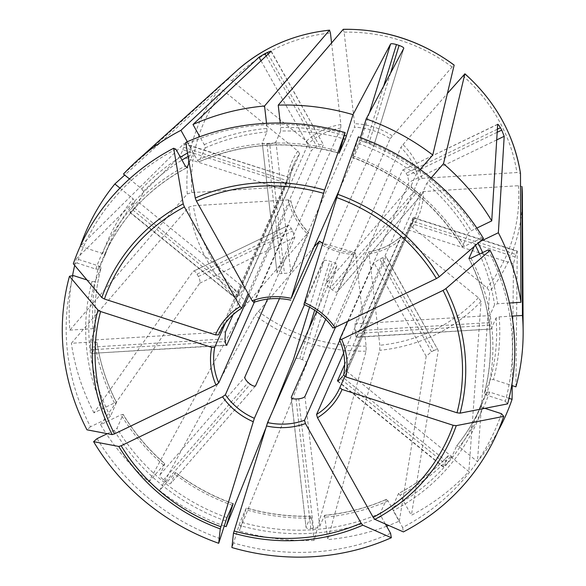 <?xml version="1.0" encoding="UTF-8"?>
<svg xmlns="http://www.w3.org/2000/svg" width="586" height="586" viewBox="0 0 586 586"><rect width="100%" height="100%" fill="white"/><g stroke="black" fill="none" stroke-linecap="round" stroke-linejoin="round"><path stroke-width="0.44" stroke-dasharray="2.93 2.2" d="M512.039 316.118L499.184 316.909L496.064 317.942L491.295 328.761C490.826 329.427 490.409 328.241 490.043 325.215A202.778 190.67 23.8 0 0 489.742 322.578L489.793 315.583L355.021 323.89L418.763 179.433L421.891 178.393L516.918 172.54L520.493 173.405M421.891 178.393A68.928 64.812 -156.2 0 0 402.992 144.574L400.875 147.43L337.133 291.894C336.437 292.626 334.826 291.96 332.299 289.887A66.145 62.197 23.8 0 0 330.152 288.144C327.545 286.049 326.299 284.393 326.402 283.177L390.144 138.714A66.145 62.197 -156.2 0 0 354.471 127.206L354.552 123.69L344.114 32.164L343.176 29.366M474.257 246.464L475.048 244.67L479.714 241.74M509.476 303.013L497.682 303.738L494.562 304.771L489.793 315.583M119.94 188.099L133.11 198.8L134.875 201.408L130.107 212.22L235.872 298.135L299.614 153.671A66.145 62.197 -156.2 0 0 294.223 163.304A66.145 62.197 -156.2 0 0 289.228 187.417L286.854 186.722L191.834 192.574L187.271 193.944L69.866 330.108A229.17 215.487 23.8 0 1 72.532 275.662M175.932 149.24A225.251 211.802 23.8 0 0 77.088 263.033L95.826 269.077L98.851 269.069L104.96 255.225L102.697 253.511L80.253 246.267L183.792 143.797L288.122 177.148M189.19 162.652L193.138 153.715L192.193 150.477L187.308 141.731M130.055 212.542L130.107 212.22C129.865 212.967 130.729 212.198 132.7 209.92A202.778 190.67 23.8 0 1 134.421 207.935L138.714 202.309L143.489 191.497A202.778 190.67 23.8 0 1 181.982 160.066M77.088 263.033L73.316 263.773M515.922 386.833L517.248 251.072M339.594 339.653A66.145 62.197 -156.2 0 1 343.652 375.223L413.123 217.787L517.328 251.409C517.262 250.588 516.801 251.606 515.936 254.478L412.676 221.164L413.313 217.538M512.223 385.639L513.483 263.898L515.167 256.976A174.709 164.278 -156.2 0 0 515.936 254.478M498.107 430.937A229.17 215.487 23.8 0 1 477.451 461.614L459.197 446.788L456.714 445.836C466.698 433.45 474.894 420.008 481.296 405.519A202.778 190.67 23.8 0 1 456.67 445.909L451.894 456.721L346.136 370.806L409.878 226.343A66.145 62.197 -156.2 0 0 415.262 216.71A66.145 62.197 -156.2 0 0 420.265 192.604L423.392 191.571L518.42 185.711L521.994 186.575M339.69 387.991L415.262 216.71L409.878 226.343L412.412 227.229L486.988 287.807L489.684 291.513L477.451 461.614M484.856 408.332L482.739 407.651L480.483 405.93L486.585 392.093L489.61 392.078L509.022 398.341M266.527 123.302L267.026 131.887L262.25 142.698L277.01 272.79L262.25 142.698C262.169 143.687 263.737 144.112 266.945 143.988A202.778 190.67 23.8 0 1 269.685 143.819L284.459 273.398C287.792 273.223 289.887 272.644 290.729 271.67L354.471 127.206M345.022 133.747A225.251 211.802 23.8 0 0 187.989 143.424L197.387 160.227L199.094 161.736L205.195 147.892L204.258 144.654L199.819 136.728M198.962 161.861L199.094 161.736A202.778 190.67 23.8 0 1 339.111 153.078M269.685 143.819C273.01 143.541 275.09 142.889 275.925 141.856L280.701 131.044A202.778 190.67 23.8 0 1 343.484 138.75M187.989 143.424L185.725 142.427M369.378 253.753A68.928 64.812 -156.2 0 0 403.805 237.14L401.344 236.151C392.246 244.443 381.405 249.673 368.814 251.834L379.816 345.279L379.765 350.311L327.757 539.603L324.651 515.299M385.376 523.994L381.186 516.5L380.241 513.263L386.474 499.294M317.993 242.428A68.928 64.812 -156.2 0 0 355.702 254.595L366.14 346.121L366.089 351.153L314.089 540.446L311.532 518.039L310.851 516.273L306.075 527.085C306.002 528.118 307.577 528.623 310.8 528.587A202.778 190.67 23.8 0 0 313.532 528.418C316.85 528.052 318.923 527.327 319.751 526.243L324.527 515.431A202.778 190.67 23.8 0 0 386.35 499.426L388.057 500.927L399.315 521.079A229.17 215.487 23.8 0 1 388.73 525.466M386.635 526.257A229.17 215.487 23.8 0 1 327.757 539.603M420.184 169.464L416.009 174.701L411.24 185.513L326.402 283.177M352.772 155.73A205.561 193.285 23.8 0 1 464.354 246.362L481.458 238.106A225.251 211.802 23.8 0 0 358.229 138.003L352.384 157.363L358.493 143.519L360.427 137.607M464.354 246.362L462.317 246.662L468.426 232.825L471.225 230.796L476.843 228.086M352.303 157.509C399.623 175.053 436.292 204.836 462.31 246.86L462.317 246.662A202.778 190.67 23.8 0 0 352.384 157.363L352.311 157.495M421.869 194.384L426.74 183.418A202.778 190.67 23.8 0 1 468.426 232.825M421.869 194.391L337.133 291.894L421.971 194.237C421.231 195.006 419.569 194.391 416.983 192.398L332.299 289.887M411.24 185.513C411.094 186.773 412.295 188.48 414.837 190.648A202.778 190.67 23.8 0 1 416.983 192.398M358.229 138.003L358.354 136.86M481.458 238.106L483.465 238.495M314.308 246.669L255.13 315.349L159.553 490.585L175.558 472.448M355.702 254.595L355.16 252.691L322.681 243.175M224.255 526.001A229.17 215.487 23.8 0 1 159.553 490.585M488.079 249.958A225.251 211.802 23.8 0 1 505.322 401.205L486.585 395.154L484.329 393.44L490.431 379.596L493.456 379.589L511.71 385.471M468.925 258.697C490.936 302.618 496.064 347.542 484.307 393.484L484.329 393.44A202.778 190.67 23.8 0 0 469.071 258.77M355.021 323.89L355.204 330.87A66.145 62.197 23.8 0 1 355.504 333.507C355.768 336.54 356.105 337.726 356.522 337.067L491.039 329.01M505.322 401.205L507.593 403.893M307.262 233.711L308.632 232.422C299.519 223.237 293.557 212.572 290.744 200.412L288.356 199.892A68.928 64.812 -156.2 0 0 307.262 233.711L244.391 306.632L148.822 481.868A229.17 215.487 23.8 0 1 106.513 434.08M288.356 199.892L193.336 205.745L188.773 207.114L71.367 343.279L94.632 341.843L96.983 342.539L92.214 353.358L226.379 345.088M501.477 413.694A225.251 211.802 23.8 0 1 402.633 527.488L393.243 510.677L392.305 507.447L398.524 493.478C417.313 483.56 433.845 470.976 448.114 455.732L448.063 455.813A202.778 190.67 23.8 0 1 398.407 493.602L400.113 495.111L411.379 515.255A229.17 215.487 23.8 0 0 468.844 471.525L450.59 456.692L448.063 455.813L443.258 466.961M337.866 380.988L443.287 466.632C443.089 467.408 444.012 466.683 446.056 464.464L340.473 378.703M451.894 456.721L447.777 462.486A202.778 190.67 23.8 0 1 446.056 464.464M402.633 527.488L403.395 531.905M299.614 153.671L297.835 151.056L223.266 90.478L219.582 89.006L124.693 175.053M218.651 334.584L294.223 163.304C290.89 170.907 289.235 178.906 289.25 187.293L233.06 314.697M390.576 533.304A225.251 211.802 23.8 0 1 233.55 542.98L240.157 521.899L246.34 507.923C267.59 513.995 289.132 516.735 310.983 516.134M291.337 397.821L306.038 527.378L291.227 397.579M310.983 516.149L310.851 516.273A202.778 190.67 23.8 0 1 246.259 508.055L239.33 530.938L306.69 363.686L337.031 265.143C337.096 264.066 335.558 263.026 332.409 262.023A66.145 62.197 -156.2 0 1 329.772 261.173C326.6 260.14 324.615 260.038 323.816 260.88L304.5 304.661M314.089 540.446A229.17 215.487 23.8 0 1 239.33 530.938M233.55 542.98L231.91 547.551M331.566 42.903L340.876 124.532A68.928 64.812 -156.2 0 0 322.271 130.356A68.928 64.812 -156.2 0 0 306.441 141.145L231.873 80.568L228.188 79.095L123.47 174.064M306.441 141.145L308.221 143.768L244.479 288.224L240.004 293.703A66.145 62.197 23.8 0 0 238.282 295.681L235.806 298.442L130.041 212.564M220.336 538.717A225.251 211.802 23.8 0 1 97.108 438.614M107.319 433.691L114.219 430.358L117.01 428.329L123.119 414.302C134.341 432.812 148.243 449.286 164.834 463.724M255.496 385.925L170.768 483.428C169.999 484.241 168.285 483.677 165.64 481.751A202.778 190.67 23.8 0 1 163.494 480.007C161.011 477.766 159.861 476 160.037 474.711L164.805 463.892A202.778 190.67 23.8 0 1 123.119 414.492L121.09 414.793L100.572 424.689A229.17 215.487 23.8 0 0 106.095 433.457M255.379 386.02L170.768 483.428L175.536 472.609A202.778 190.67 23.8 0 0 233.052 503.792M148.822 481.868L164.827 463.731M280.262 123.016L280.701 131.044M100.572 424.689L199.694 283.243C200.346 281.705 199.907 279.456 198.376 276.497A174.709 164.278 -156.2 0 1 197.05 274.131C195.409 271.421 194.083 270.505 193.072 271.391L93.958 412.844L114.468 402.941L116.497 402.648A202.778 190.67 23.8 0 1 96.983 342.539L97.005 342.385C100.162 363.269 106.667 383.295 116.511 402.457L110.388 416.485L107.597 418.514L90.486 426.769A225.251 211.802 23.8 0 1 73.243 275.523M86.948 279.947L91.98 281.573L95.005 281.558L101.129 267.67C95.767 287.741 93.892 308.265 95.511 329.229L95.481 329.369A202.778 190.67 23.8 0 1 101.114 267.714L98.851 266L76.385 258.748L179.946 156.286L182.869 149.76L286.122 183.074L284.151 189.908L225.39 323.084M431.128 177.939L426.74 183.418M90.486 426.769L86.977 429.816M390.144 138.714L452.07 66.994L454.143 65.171M254.375 302.178L288.209 225.485C288.773 224.819 289.814 225.866 291.315 228.643A66.145 62.197 -156.2 0 0 292.641 231.009L294.831 237.33L267.575 299.102M265.495 428.915L273.12 409.973M340.876 124.532L340.796 128.048L277.053 272.512C276.966 273.435 278.518 273.794 281.72 273.567A66.145 62.197 23.8 0 1 284.459 273.398M339.785 340.32L373.963 262.865L379.721 259.107A66.145 62.197 -156.2 0 0 380.929 258.536A66.145 62.197 -156.2 0 0 382.131 257.943C384.892 256.543 386.189 256.243 386.028 257.049L386.042 256.69M399.315 521.079L426.198 356.325L431.472 351.71A174.709 164.278 -156.2 0 0 433.882 350.545L382.131 257.943M344.773 376.461L411.907 223.662A66.145 62.197 -156.2 0 0 412.676 221.164M226.694 345.33L92.214 353.358C91.687 354.025 91.196 352.845 90.735 349.82A202.778 190.67 23.8 0 1 90.434 347.19L224.973 338.898M248.999 295.154L290.729 200.588A66.145 62.197 -156.2 0 0 308.61 232.583L279.456 298.655M347.645 321.406L409.065 182.209L407.482 175.595A66.145 62.197 -156.2 0 0 406.157 173.229C404.399 170.577 403.153 169.618 402.443 170.365L332.973 327.801A66.145 62.197 -156.2 0 0 303.988 304.259L373.458 146.815L403.813 48.228M403.798 48.272L373.458 146.815C373.575 145.592 372.095 144.339 369.034 143.065A66.145 62.197 -156.2 0 0 366.389 142.215C363.137 141.446 361.093 141.563 360.251 142.559L339.448 189.703M325.684 319.297L355.021 252.815A66.145 62.197 -156.2 0 1 322.63 243.337M253.701 302.405L323.311 144.83C323.391 143.885 321.985 143.988 319.084 145.13A66.145 62.197 -156.2 0 0 316.667 146.295L311.254 150.653L248.156 293.645M218.776 334.313L286.891 180.576A66.145 62.197 -156.2 0 0 286.122 183.074M184.187 143.614L183.792 143.797C184.553 143.24 184.502 144.398 183.638 147.262A174.709 164.278 -156.2 0 0 182.869 149.76M356.288 337.316L420.265 192.604M433.882 350.545C436.717 349.278 438.174 349.263 438.255 350.501L386.064 256.683M316.55 311.547L337.031 265.143L306.69 363.686C306.903 362.148 305.453 360.808 302.347 359.665A174.709 164.278 -156.2 0 1 299.702 358.815C296.487 357.921 294.414 358.119 293.476 359.423M288.209 225.485L193.072 271.391L288.209 225.485M69.866 330.108L93.13 328.673L95.481 329.369L90.713 340.18L90.434 347.19M271.076 51.378L323.304 144.442M402.699 170.108L497.58 124.459M129.462 178.928L141.717 188.89L143.489 191.497M403.805 237.14L478.381 297.717L481.077 301.424L468.844 471.525M343.63 353.131L386.028 257.049L438.255 350.501L411.379 515.255M93.958 412.844A229.17 215.487 23.8 0 1 71.367 343.279M74.693 265.399A229.17 215.487 23.8 0 1 76.385 258.748M402.992 144.574L447.411 93.438M335.463 327.281L368.697 251.965A66.145 62.197 -156.2 0 0 386.277 246.428A66.145 62.197 -156.2 0 0 401.271 236.253L344.663 364.543M346.136 370.806L342.195 376.717L447.777 462.486M462.808 75.719A165.23 155.363 23.8 0 1 516.918 172.54M418.763 179.433A66.145 62.197 -156.2 0 0 400.875 147.43M475.048 244.67A202.778 190.67 23.8 0 1 475.444 245.439M479.582 254.06A202.778 190.67 23.8 0 1 494.562 304.771M477.846 242.641A205.561 193.285 23.8 0 1 478.095 243.139M482.637 252.581A205.561 193.285 23.8 0 1 497.682 303.738M102.697 253.511A205.561 193.285 23.8 0 1 133.11 198.8M104.96 255.225A202.778 190.67 23.8 0 1 110.249 241.798A202.778 190.67 23.8 0 1 134.875 201.408M95.826 269.077A205.561 193.285 23.8 0 1 185.323 166.05M98.851 269.069A202.778 190.67 23.8 0 1 104.14 255.635A202.778 190.67 23.8 0 1 186.78 167.684M188.128 156.447A202.778 190.67 23.8 0 1 193.138 153.715M522.382 196.698A169.361 159.246 23.8 0 1 489.684 291.513M518.42 185.711A165.23 155.363 23.8 0 1 486.988 287.807M412.412 227.229A68.928 64.812 -156.2 0 0 423.392 191.571M486.585 392.093A202.778 190.67 23.8 0 1 481.296 405.519L475.187 419.356A202.778 190.67 23.8 0 1 392.305 507.447M489.61 392.078A205.561 193.285 23.8 0 1 459.197 446.788M204.258 144.654A205.561 193.285 23.8 0 1 267.106 128.385M205.195 147.892A202.778 190.67 23.8 0 1 267.026 131.887M197.387 160.227A205.561 193.285 23.8 0 1 339.565 151.466M481.077 301.424A169.361 159.246 23.8 0 1 435.361 334.709A169.361 159.246 23.8 0 1 379.765 350.311M478.381 297.717A165.23 155.363 23.8 0 1 433.889 330.072A165.23 155.363 23.8 0 1 379.816 345.279M388.057 500.927A205.561 193.285 23.8 0 1 325.208 517.196M359.643 140.157A205.561 193.285 23.8 0 1 418.111 171.852M358.493 143.519A202.778 190.67 23.8 0 1 416.009 174.701M366.14 346.121A165.23 155.363 23.8 0 1 258.177 311.291M366.089 351.153A169.361 159.246 23.8 0 1 255.13 315.349M232.378 505.322A205.561 193.285 23.8 0 1 174.196 473.73M470.976 258.214A205.561 193.285 23.8 0 1 486.585 395.154M496.064 317.942A202.778 190.67 23.8 0 1 490.431 379.596M499.184 316.909A205.561 193.285 23.8 0 1 493.456 379.589M247.446 302.566A165.23 155.363 23.8 0 1 193.336 205.745M244.391 306.632A169.361 159.246 23.8 0 1 188.773 207.114M482.739 407.651A205.561 193.285 23.8 0 1 393.243 510.677M480.483 405.93A202.778 190.67 23.8 0 1 475.187 419.356L480.469 405.952M450.59 456.692A205.561 193.285 23.8 0 1 400.113 495.111M191.834 192.574A165.23 155.363 23.8 0 1 223.266 90.478M187.271 193.944A169.361 159.246 23.8 0 1 219.582 89.006M297.835 151.056A68.928 64.812 -156.2 0 0 286.854 186.722M381.186 516.5A205.561 193.285 23.8 0 1 239 525.261M380.241 513.263A202.778 190.67 23.8 0 1 240.157 521.899M311.532 518.039A205.561 193.285 23.8 0 1 245.871 509.688M231.873 80.568A165.23 155.363 23.8 0 1 330.438 33.006M228.188 79.095A169.361 159.246 23.8 0 1 236.803 70.694M340.796 128.048A66.145 62.197 -156.2 0 0 323.216 133.586A66.145 62.197 -156.2 0 0 308.221 143.768M225.793 520.998A205.561 193.285 23.8 0 1 114.219 430.358M226.943 517.636A202.778 190.67 23.8 0 1 117.01 428.329M163.465 465.013A205.561 193.285 23.8 0 1 121.09 414.793M280.782 127.543A205.561 193.285 23.8 0 1 344.524 135.351M107.597 418.514A205.561 193.285 23.8 0 1 91.98 281.573M110.388 416.485A202.778 190.67 23.8 0 1 95.005 281.558M428.842 180.569A205.561 193.285 23.8 0 1 471.225 230.796M344.114 32.164A165.23 155.363 23.8 0 1 452.07 66.994M392.261 135.857A68.928 64.812 -156.2 0 0 354.552 123.69M197.05 274.131L291.315 228.643M198.376 276.497L292.641 231.009M414.837 190.648L330.152 288.144M309.569 307.174L323.816 260.88M266.945 143.988L281.72 273.567M275.925 141.856L290.729 271.67M431.472 351.71L379.721 259.107M426.198 356.325L373.963 262.865M134.421 207.935L240.004 293.703M132.7 209.92L238.282 295.681M515.167 256.976L411.907 223.662M513.483 263.898L409.277 230.276M90.735 349.82L225.273 341.528M497.104 132.348L407.482 175.595M497.287 129.25L406.157 173.229M163.494 480.007L248.178 382.512M165.64 481.751L250.325 384.255M390.569 73.111L369.034 143.065M383.683 86.039L366.389 142.215M310.8 528.587L296.025 399M313.532 528.418L298.757 398.832M268.198 54.08L319.084 145.13M266.183 55.963L316.667 146.295M183.638 147.262L286.891 180.576M179.946 156.286L284.151 189.908M490.043 325.215L355.504 333.507M489.742 322.578L355.204 330.87M496.642 139.951L409.065 182.209M319.751 526.243L304.954 396.429M299.702 358.815L308.961 328.739M314.66 310.243L329.772 261.173M302.347 359.665L332.409 262.023M160.037 474.711L244.867 377.047M199.694 283.243L294.831 237.33M90.713 340.18L225.485 331.874M138.714 202.309L244.479 288.224M261.026 60.79L311.254 150.653M369.37 112.937L360.251 142.559M114.468 402.941A205.561 193.285 23.8 0 1 94.632 341.843M93.13 328.673A205.561 193.285 23.8 0 1 98.851 266M141.717 188.89A205.561 193.285 23.8 0 1 180.393 157.216M187.535 153.005A205.561 193.285 23.8 0 1 192.193 150.477M290.781 299.995A66.145 62.197 -156.2 0 0 253.841 302.273M186.919 167.684C149.027 188.025 121.434 217.34 104.14 255.635L110.249 241.798L104.967 255.203M339.096 153.246C290.502 139.842 243.791 142.72 198.969 161.868M386.474 499.287C366.931 507.872 346.319 513.204 324.651 515.292M233.14 503.652C212.322 496.159 193.131 485.757 175.566 472.441M356.288 337.338L491.046 329.032M413.32 217.509L517.255 251.042M184.202 143.585L288.136 177.119M271.201 51.165L323.325 144.427M402.692 170.094L497.668 124.261M337.492 381.083L443.236 466.983"/><path stroke-width="0.88" d="M464.866 73.777C495.375 101.158 513.915 134.348 520.485 173.346L520.939 302.303L509.476 303.013M447.411 93.438L464.874 73.887L443.485 163.714A229.17 215.487 23.8 0 1 491.735 220.9L476.843 228.086M464.859 73.785L464.874 73.887A169.361 159.246 23.8 0 1 520.493 173.405M479.714 241.74L498.356 232.745A229.17 215.487 23.8 0 1 520.939 302.303M80.253 246.267L80.231 246.259A229.17 215.487 23.8 0 1 114.856 183.975L119.94 188.099M173.661 148.243A841712.014 223594.526 64.2 0 0 183.206 203.855L184.4 206.961L240.07 306.573A68.928 64.812 -156.2 0 0 215.494 334.862L104.425 299.028L101.803 297.563A841711.934 284771.337 17.1 0 1 73.316 263.773A228.423 214.784 23.8 0 1 173.661 148.243L175.932 149.24L185.323 166.05L187.029 167.552L189.19 162.652M215.494 334.862L218.534 334.855L218.776 334.313M240.07 306.573L241.784 308.09L248.156 293.645M241.564 308.229A66.145 62.197 -156.2 0 0 218.651 334.584C223.588 323.575 231.265 314.785 241.688 308.214L241.784 308.09M521.994 186.553L522.382 196.698A169.361 159.246 23.8 0 0 521.994 186.575L522.441 315.48A229.17 215.487 23.8 0 1 523.144 331.508A229.17 215.487 23.8 0 1 515.922 386.833L511.71 385.471M509.022 398.341L512.076 399.33L512.223 385.639M512.076 399.33A229.17 215.487 23.8 0 1 498.107 430.937M199.819 136.728L192.992 124.51A229.17 215.487 23.8 0 1 264.55 105.985L266.527 123.302M345.147 132.597A841712.014 31439.054 107.9 0 0 324.578 190.062L291.169 298.347A68.928 64.812 -156.2 0 0 252.126 300.757L196.457 201.145L195.263 198.039A841712.014 223594.526 64.2 0 1 185.725 142.427A228.423 214.784 23.8 0 1 345.147 132.597L339.177 153.1L345.286 139.256L352.977 114.651L390.584 44.009C391.28 43.489 393.235 43.672 396.451 44.565L383.683 86.039M388.73 525.466A229.17 215.487 23.8 0 1 386.635 526.257M360.427 137.607L366.184 118.907A229.17 215.487 23.8 0 1 432.754 154.997L420.184 169.464M337.792 194.325A188.502 177.243 23.8 0 1 439.273 276.768A841711.926 179132.978 150.8 0 0 483.465 238.495A228.423 214.784 23.8 0 0 358.354 136.86A841711.934 31439.047 107.9 0 0 337.792 194.325L303.988 304.259M439.273 276.768L436.423 278.57L335.016 327.501L332.973 327.801M314.308 246.669L319.341 241.3A66.145 62.197 -156.2 0 0 322.63 243.337M322.681 243.175L319.37 241.124L255.496 385.918M107.319 433.691L97.108 438.614L93.599 441.661A228.423 214.784 23.8 0 0 218.703 543.288L226.943 517.636L233.133 503.667M233.052 503.792L226.123 526.675A229.17 215.487 23.8 0 1 224.255 526.001M490.079 250.339A841711.926 179132.978 150.8 0 1 445.895 288.612A188.502 177.243 23.8 0 1 460.098 413.167A841711.934 284771.337 -162.9 0 0 507.593 403.893A228.423 214.784 23.8 0 0 490.079 250.339L488.079 249.958L470.976 258.214L468.939 258.514L474.257 246.464M522.441 315.48L512.039 316.118M445.895 288.612L443.045 290.414L341.638 339.345L339.594 339.653L347.645 321.406M460.098 413.167L456.992 412.786L345.923 376.945L343.63 375.296C345.835 363.276 344.48 351.454 339.58 339.829M503.748 416.382A841711.934 284771.337 -162.9 0 1 456.252 425.656A188.502 177.243 23.8 0 1 374.85 519.372A841711.926 223594.504 -115.8 0 0 403.395 531.905A228.423 214.784 23.8 0 0 503.748 416.382L501.477 413.694L484.856 408.332M456.252 425.656L453.146 425.275L342.078 389.441L339.807 387.72L344.773 376.461M374.85 519.372L373.179 517.343L317.502 417.73L316.557 414.485L343.63 353.131M391.338 537.728A841711.926 223594.504 -115.8 0 1 362.793 525.188A188.502 177.243 23.8 0 1 233.47 533.157A841712.014 31439.054 -72.1 0 0 231.91 547.551A228.423 214.784 23.8 0 0 391.338 537.728L390.576 533.304L385.376 523.994M362.793 525.188L361.115 523.159L305.445 423.553L304.5 420.301L339.785 340.32M233.47 533.157L267.56 422.579L316.55 311.547M331.566 42.903L330.438 33.006L329.5 30.208L264.55 105.985M329.603 30.15L329.5 30.208A169.361 159.246 23.8 0 0 273.904 45.811A169.361 159.246 23.8 0 0 236.803 70.694C262.85 47.569 293.791 34.054 329.603 30.142M106.513 434.08A229.17 215.487 23.8 0 1 106.095 433.457M218.703 543.288A841711.934 31439.047 -72.1 0 1 220.263 528.894L254.353 418.316L304.5 304.661M93.599 441.661A841711.926 179132.978 -29.2 0 0 118.782 446.459L121.156 445.741L222.555 396.803L225.361 394.774L267.575 299.102M343.176 29.366A169.361 159.246 23.8 0 1 454.143 65.171L454.128 65.061C421.004 40.742 384.057 28.824 343.286 29.3L278.225 105.143A229.17 215.487 23.8 0 1 352.977 114.651M278.225 105.143L280.262 123.016M69.47 276.262A841711.934 284771.337 17.1 0 0 97.957 310.053L100.58 311.518L211.649 347.359A68.928 64.812 -156.2 0 0 215.934 384.958L114.534 433.889L112.16 434.614A841711.926 179132.978 -29.2 0 1 86.977 429.816A228.423 214.784 23.8 0 1 69.47 276.262L73.243 275.523L86.948 279.947M443.485 163.714L431.128 177.939M215.934 384.958L218.746 382.922L254.375 302.178M226.123 526.675L265.495 428.915M273.12 409.973L293.476 359.423L309.569 307.174M124.693 175.053L114.856 183.975M226.379 345.088L226.987 345.051C226.401 345.725 225.83 344.553 225.273 341.528A66.145 62.197 23.8 0 1 224.973 338.898L225.485 331.874L233.06 314.697M226.694 345.3L248.999 295.154M498.356 232.745L504.202 136.304L501.755 130.107A174.709 164.278 -156.2 0 0 500.429 127.733L497.287 129.25M497.675 124.276L491.735 220.9M255.379 386.02L255.599 385.764C254.793 386.621 253.035 386.115 250.325 384.255A66.145 62.197 23.8 0 1 248.178 382.512C245.761 380.204 244.655 378.38 244.867 377.047L279.456 298.655M366.184 118.907L403.798 48.272C403.769 47.517 402.201 46.565 399.095 45.422A174.709 164.278 -156.2 0 0 396.451 44.565M335.463 327.281L304.954 396.429C304.127 397.572 302.061 398.37 298.757 398.832A66.145 62.197 23.8 0 1 296.025 399C292.788 398.941 291.205 398.37 291.279 397.271L325.684 319.297M271.179 51.18L271.076 51.378C271.413 50.872 270.161 51.26 267.326 52.528A174.709 164.278 -156.2 0 0 266.117 53.106A174.709 164.278 -156.2 0 0 264.916 53.692L266.183 55.963M271.076 51.378L192.992 124.51M252.126 300.757L253.841 302.273M342.195 376.717A66.145 62.197 23.8 0 1 340.473 378.703C338.356 380.856 337.375 381.53 337.529 380.717L344.663 364.543M211.649 347.359L214.688 347.351L225.39 323.084M187.308 141.731L180.935 130.326L259.019 57.194L264.916 53.692M497.58 124.459C497.844 123.932 498.789 125.023 500.429 127.733M454.143 65.171L432.754 154.997M291.169 298.347L339.448 189.703M253.709 302.413C265.626 298.215 277.954 297.461 290.7 300.142L290.781 299.995M72.532 275.662A229.17 215.487 23.8 0 1 74.693 265.399M129.462 178.928L123.47 174.064A229.17 215.487 23.8 0 1 136.706 160.996A229.17 215.487 23.8 0 1 180.935 130.326M475.444 245.439A202.778 190.67 23.8 0 1 479.582 254.06M478.095 243.139A205.561 193.285 23.8 0 1 482.637 252.581M181.982 160.066A202.778 190.67 23.8 0 1 188.128 156.447M104.425 299.028A185.491 174.416 23.8 0 1 184.4 206.961M101.803 297.563A188.502 177.243 23.8 0 1 183.206 203.855M343.484 138.75A202.778 190.67 23.8 0 1 345.286 139.256M196.457 201.145A185.491 174.416 23.8 0 1 323.509 193.314M195.263 198.039A188.502 177.243 23.8 0 1 324.578 190.062M336.716 197.577A185.491 174.416 23.8 0 1 436.423 278.57M335.016 327.501A68.928 64.812 -156.2 0 0 304.383 302.61M443.045 290.414A185.491 174.416 23.8 0 1 456.992 412.786M345.923 376.945A68.928 64.812 -156.2 0 0 341.638 339.345M453.146 425.275A185.491 174.416 23.8 0 1 373.179 517.343M317.502 417.73A68.928 64.812 -156.2 0 0 342.078 389.441M361.115 523.159A185.491 174.416 23.8 0 1 234.07 530.989M266.403 425.956A68.928 64.812 -156.2 0 0 305.445 423.553M220.856 526.733A185.491 174.416 23.8 0 1 121.156 445.741M222.555 396.803A68.928 64.812 -156.2 0 0 253.196 421.693M220.263 528.894A188.502 177.243 23.8 0 1 118.782 446.459M344.524 135.351A205.561 193.285 23.8 0 1 346.436 135.893M114.534 433.889A185.491 174.416 23.8 0 1 100.58 311.518M501.755 130.107L497.104 132.348M399.095 45.422L390.569 73.111M267.326 52.528L268.198 54.08M504.202 136.304L496.642 139.951M308.961 328.739L314.66 310.243M259.019 57.194L261.026 60.79M390.584 44.009L369.37 112.937M316.557 414.485A66.145 62.197 -156.2 0 0 339.69 387.991A66.145 62.197 -156.2 0 0 339.807 387.72L339.69 387.991M180.393 157.216A205.561 193.285 23.8 0 1 187.535 153.005M267.56 422.579A66.145 62.197 -156.2 0 0 304.5 420.301M225.361 394.774A66.145 62.197 -156.2 0 0 254.353 418.316M112.16 434.614A188.502 177.243 23.8 0 1 97.957 310.053M214.688 347.351A66.145 62.197 -156.2 0 0 218.746 382.922M522.382 196.698L523.144 331.508M303.907 304.398C315.854 309.686 325.538 317.553 332.973 328.006M236.803 70.694L136.706 160.996"/></g></svg>
